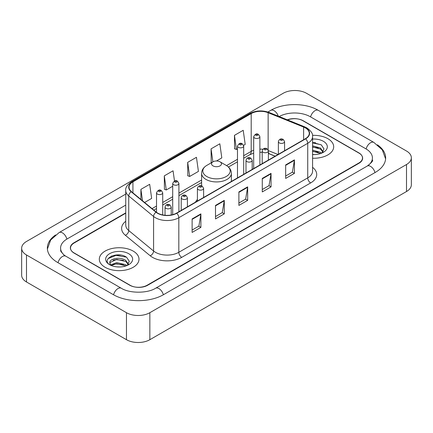 <?xml version="1.0" encoding="UTF-8"?>
<svg xmlns="http://www.w3.org/2000/svg" width="433" height="433" viewBox="0 0 433 433"><rect width="100%" height="100%" fill="white"/><g stroke="black" fill="none" stroke-linecap="round" stroke-linejoin="round"><path stroke-width="0.65" d="M197.41 199.489A21.91 12.649 0 0 0 195.451 202.189M275.134 156.183L268.758 153.607A16.535 9.548 0 0 0 268.39 153.461M125.743 213.204L74.14 242.994A12.4 7.161 0 0 0 70.509 248.06A12.4 7.161 0 0 0 74.14 253.121L129.684 285.19A12.4 7.161 0 0 0 147.22 285.19L358.86 163.003A12.4 7.161 0 0 0 362.491 157.937A12.4 7.161 0 0 0 358.86 152.876L303.317 120.807A12.4 7.161 0 0 0 287.599 119.941M368.288 165.401A22.321 12.887 0 0 0 372.412 157.937A22.321 12.887 0 0 0 365.874 148.822L310.337 116.758A22.321 12.887 0 0 0 279.166 116.531M125.743 205.101L67.126 238.946A22.321 12.887 0 0 0 60.588 248.06A22.321 12.887 0 0 0 64.712 255.524M126.468 312.696A16.535 9.548 0 0 0 149.85 312.696L406.506 164.518A16.535 9.548 0 0 0 411.35 157.769A16.535 9.548 0 0 0 406.506 151.02L306.532 93.301A16.535 9.548 0 0 0 283.15 93.301L26.494 241.479A16.535 9.548 0 0 0 21.65 248.228A16.535 9.548 0 0 0 26.494 254.977L126.468 312.696L126.468 339.699A16.535 9.548 0 0 0 149.85 339.699L406.506 191.521A16.535 9.548 0 0 0 411.35 184.772L411.35 157.769M21.65 248.228L21.65 275.231A16.535 9.548 0 0 0 26.494 281.98L126.468 339.699M55.581 234.935A35.555 20.524 0 0 0 47.359 248.06A35.555 20.524 0 0 0 57.773 262.571L113.311 294.64A35.555 20.524 0 0 0 163.593 294.64L375.227 172.453A35.555 20.524 0 0 0 385.641 157.937A35.555 20.524 0 0 0 377.419 144.811M275.096 156.205L268.72 153.628A16.535 9.548 0 0 0 268.39 153.499M120.812 255.102A16.535 9.548 0 0 0 111.135 256.249M315.495 142.701A16.535 9.548 0 0 0 312.577 142.679M327.873 138.695A19.842 11.458 0 0 0 312.491 135.367A19.842 11.458 0 0 1 327.873 138.695A19.842 11.458 0 0 1 333.686 146.798A19.842 11.458 0 0 0 327.873 138.695M133.191 251.097A19.842 11.458 0 0 0 111.562 248.612A19.842 11.458 0 0 0 99.314 259.199A19.842 11.458 0 0 0 105.127 267.302A19.842 11.458 0 0 0 126.75 269.781A19.842 11.458 0 0 0 139.004 259.199A19.842 11.458 0 0 0 133.191 251.097A19.842 11.458 0 0 0 111.562 248.612A19.842 11.458 0 0 0 99.314 259.199A19.842 11.458 0 0 0 105.127 267.302A19.842 11.458 0 0 0 126.75 269.781A19.842 11.458 0 0 0 139.004 259.199A19.842 11.458 0 0 0 133.191 251.097M305.395 127.914A13.228 7.637 180 0 1 309.27 133.315A13.228 7.637 180 0 1 305.395 138.712L176.48 213.139A13.228 7.637 180 0 1 156.291 212.121L131.443 191.635A13.228 7.637 180 0 1 129.05 187.251A13.228 7.637 180 0 1 132.926 181.849L251.2 113.565A13.228 7.637 180 0 1 268.141 112.71L303.625 127.058A13.228 7.637 180 0 1 305.395 127.914M305.628 127.778A13.558 7.826 0 0 0 303.82 126.901L268.33 112.553A13.558 7.826 0 0 0 250.967 113.43L132.693 181.719A13.558 7.826 0 0 0 131.172 191.743L156.021 212.23A13.558 7.826 0 0 0 176.718 213.274L305.628 138.847A13.558 7.826 0 0 0 305.628 127.778M192.122 218.93L192.122 232.429L200.89 227.368L200.89 213.87L192.122 218.93M192.122 230.037L198.877 226.134L200.852 214.313A3.307 1.911 -120 0 0 200.89 213.87M198.817 226.172L200.89 227.368M215.504 205.426L215.504 218.93L224.278 213.87L224.278 200.365L215.504 205.426M215.504 216.532L222.259 212.635L224.24 200.815A3.307 1.911 -120 0 0 224.278 200.365M222.199 212.668L224.278 213.87M285.661 164.924L285.661 178.428L294.435 173.362L294.435 159.864L285.661 164.924M285.661 176.031L292.416 172.128L294.397 160.307A3.307 1.911 -120 0 0 294.435 159.864M292.356 172.166L294.435 173.362M262.279 178.423L262.279 191.927L271.047 186.867L271.047 173.362L262.279 178.423M262.279 189.53L269.034 185.633L271.009 173.812A3.307 1.911 -120 0 0 271.047 173.362M268.974 185.665L271.047 186.867M238.892 191.927L238.892 205.426L247.66 200.365L247.66 186.867L238.892 191.927M238.892 203.034L245.646 199.131L247.627 187.31A3.307 1.911 -120 0 0 247.66 186.867M245.587 199.169L247.66 200.365M312.577 158.229A19.842 11.458 0 0 0 333.686 146.798A19.842 11.458 0 0 1 312.577 158.229M125.743 212.868L73.994 242.745A12.4 7.161 0 0 0 70.362 247.806A12.4 7.161 0 0 0 73.994 252.872L130.122 285.271A12.4 7.161 0 0 0 147.658 285.271L359.006 163.252A12.4 7.161 0 0 0 362.637 158.191A12.4 7.161 0 0 0 359.006 153.125L302.878 120.726A12.4 7.161 0 0 0 287.279 119.811M144.6 202.482L151.658 198.406L149.677 184.301L140.909 189.362L140.909 199.434M216.478 160.979L221.81 157.899L219.834 143.794L211.06 148.86L211.207 162.278M243.579 145.336L245.197 144.4L243.216 130.295L234.448 135.356L234.589 148.773M174.499 181.026L173.059 170.797L164.291 175.863L164.432 189.281M187.678 162.359L189.659 176.464L198.428 171.403L196.447 157.298L187.678 162.359L187.819 175.776M189.659 176.464L187.678 175.728M211.807 162.505L211.06 162.223M211.06 148.86L212.89 161.877M234.448 135.356L236.429 149.461L237.484 148.855M236.429 149.461L234.448 148.725M164.291 175.863L166.272 189.968L172.707 186.25M166.272 189.968L164.291 189.226M140.909 189.362L142.506 200.755M312.577 154.429L314.737 154.565M312.577 150.143L320.452 152.308L321.546 153.185M312.577 151.214L320.647 153.515M312.577 145.856L320.452 148.021L323.132 151.729M312.577 146.928L320.452 149.093L322.921 152.01M312.577 154.549A13.477 7.783 0 0 0 323.375 152.302A13.477 7.783 0 0 0 323.375 141.293A13.477 7.783 0 0 0 312.577 139.053M321.86 153.055L323.976 148.909L321.302 144.882L312.577 142.468M312.577 142.885L321.118 144.757M312.577 147.171L318.136 147.913M312.577 151.458L318.136 152.2M212.993 165.866A4.963 2.863 0 0 0 220.007 165.871A4.963 2.863 0 0 0 220.007 161.818L226.167 165.374A13.672 7.891 0 0 1 226.167 176.54A13.672 7.891 0 0 1 206.833 176.54A13.672 7.891 0 0 1 206.833 165.374C203.467 167.376 201.729 170.028 201.616 173.341A14.884 8.59 0 0 0 205.978 179.419A14.884 8.59 0 0 0 222.194 181.281A14.884 8.59 0 0 0 231.384 173.341C231.271 170.028 229.533 167.376 226.167 165.374L220.007 161.818A4.963 2.863 0 0 0 212.993 161.818A4.963 2.863 0 0 0 212.993 165.866M116.899 266.869L120.049 266.961M110.718 264.893L116.737 262.598L125.765 264.709L126.858 265.586M111.276 265.472L116.737 263.67L125.965 265.916M110.816 265.31L109.847 263.048A9.347 5.396 0 0 0 111.357 265.543M128.449 264.13L125.765 260.422C120.157 256.239 108.613 258.82 109.847 263.048L109.814 262.636M109.874 263.177L110.134 262.485L116.737 259.383L125.765 261.494L128.238 264.406M127.178 265.451L129.288 261.305L126.62 257.283C117.159 250.485 100.353 259.443 110.058 264.936L110.539 265.229M128.688 253.695A13.477 7.783 0 0 0 109.625 253.695A13.477 7.783 0 0 0 109.625 264.704A13.477 7.783 0 0 0 128.688 264.698A13.477 7.783 0 0 0 128.688 253.695M108.088 258.636L116.006 255.383L126.436 257.159M113.035 260.211L116.006 259.67L123.454 260.309M113.035 264.498L116.006 263.957L123.454 264.595M163.344 294.781A6.614 3.821 -120 0 0 155.604 288.237C147.474 293.493 129.429 293.493 121.294 288.237L65.756 256.168L63.803 254.875L60.864 251.4L60.588 250.085M113.56 294.781A6.614 3.821 -60 0 1 117.987 288.562A6.614 3.821 -60 0 1 121.294 288.237M58.022 262.717A6.614 3.821 -60 0 1 62.449 256.498A6.614 3.821 -60 0 1 65.756 256.168M47.397 248.991L50.688 239.996L59.142 232.543A6.614 3.821 60 0 1 66.877 239.092M267.881 112.028L270.782 110.355A6.614 3.821 60 0 1 278.305 116.185M270.782 110.355C283.68 102.681 305.417 102.681 318.32 110.355A6.614 3.821 120 0 0 315.013 110.68A6.614 3.821 120 0 0 310.585 116.899M385.603 158.868L382.312 149.872L373.858 142.419A6.614 3.821 120 0 0 370.551 142.749A6.614 3.821 120 0 0 366.123 148.968M374.978 172.594A6.614 3.821 -120 0 0 367.244 166.05L155.604 288.237M149.85 339.699L149.85 312.696M26.494 281.98L26.494 254.977M406.506 191.521L406.506 164.518M312.577 167.333A20.67 11.935 180 0 1 310.656 182.932L181.741 257.359A4.135 2.387 60 0 1 178.818 252.293L307.733 177.871A16.535 9.548 0 0 0 312.577 171.116L312.577 136.552A16.535 9.548 180 0 1 307.733 143.307A4.135 2.387 -120 0 0 305.628 138.847M181.741 257.359A20.67 11.935 180 0 1 152.513 257.359A20.67 11.935 180 0 1 150.197 255.768L125.348 235.276A20.67 11.935 180 0 1 125.743 221.274M155.436 252.293A16.535 9.548 0 0 0 178.818 252.293L178.818 217.729A16.535 9.548 180 0 1 153.58 216.457L128.736 195.97A16.535 9.548 180 0 1 125.743 190.493L125.743 225.057A16.535 9.548 0 0 0 128.736 230.535L153.58 251.021A16.535 9.548 0 0 0 155.436 252.293M312.577 136.552C313.129 133.97 311.23 131.091 306.878 127.908L304.702 126.858A4.135 1.938 112 0 0 303.82 126.901M304.702 126.858L269.218 112.51C262.366 110.085 255.871 110.437 249.717 113.565A4.135 2.387 60 0 1 250.967 113.43M132.693 181.719A4.135 2.387 -120 0 0 131.443 181.849C127.15 184.934 125.251 187.814 125.743 190.493M131.172 191.743A4.135 2.766 129.5 0 0 128.736 195.97L128.736 230.535A4.135 2.766 -50.5 0 1 125.348 235.276M269.218 112.51A4.135 1.938 112 0 0 268.33 112.553M156.021 212.23A4.135 2.766 129.5 0 0 153.58 216.457L153.58 251.021A4.135 2.766 -50.5 0 1 150.197 255.768M176.718 213.274A4.135 2.387 60 0 1 178.818 217.729L307.733 143.307L307.733 177.871A4.135 2.387 60 0 0 310.656 182.932M132.926 181.849L132.926 192.853M303.625 127.058L303.625 139.735M268.141 112.71L268.141 149.899M278.029 154.511L268.363 150.603M262.885 149.255A13.228 7.637 0 0 0 259.881 149.147M253.678 150.246A13.228 7.637 0 0 0 251.2 151.371L243.687 155.707M251.2 113.565L251.2 151.371A7.442 4.298 60 0 1 249.657 154.776L243.687 158.224M237.484 159.29L226.551 165.601M201.616 179.998L178.91 193.107M172.707 196.685L162.716 202.455M156.513 206.038L152.043 208.619M275.193 156.151L269.618 153.894A7.442 3.486 -68 0 1 268.39 152.351M238.892 192.355L247.627 187.31M262.279 178.856L271.009 173.812M285.661 165.352L294.397 160.307M215.504 205.859L224.24 200.815M192.122 219.358L200.852 214.313M279.29 142.885A3.101 1.792 180 0 1 278.381 141.618C279.177 139.074 280.795 138.338 283.247 139.404L284.584 141.618A3.101 1.792 180 0 1 282.668 143.269A3.101 1.792 180 0 1 279.29 142.885M282.213 139.507A1.034 0.595 0 0 0 280.752 139.507A1.034 0.595 0 0 0 280.752 140.352A1.034 0.595 0 0 0 282.213 140.352A1.034 0.595 0 0 0 282.213 139.507M263.096 152.232A3.101 1.792 180 0 1 262.187 150.965C262.977 148.422 264.601 147.685 267.053 148.757L268.39 150.965A3.101 1.792 180 0 1 266.474 152.622A3.101 1.792 180 0 1 263.096 152.232M266.019 148.855A1.034 0.595 0 0 0 264.558 148.855A1.034 0.595 0 0 0 264.558 149.699A1.034 0.595 0 0 0 266.019 149.699A1.034 0.595 0 0 0 266.019 148.855M246.902 161.585A3.101 1.792 180 0 1 245.993 160.318C246.783 157.774 248.407 157.033 250.859 158.105L252.195 160.318A3.101 1.792 180 0 1 250.279 161.969A3.101 1.792 180 0 1 246.902 161.585M249.825 158.207A1.034 0.595 0 0 0 248.363 158.207A1.034 0.595 0 0 0 248.363 159.052A1.034 0.595 0 0 0 249.825 159.052A1.034 0.595 0 0 0 249.825 158.207M198.319 189.632A3.101 1.792 180 0 1 197.41 188.366C198.2 185.822 199.824 185.086 202.276 186.152L203.613 188.366A3.101 1.792 180 0 1 201.697 190.022A3.101 1.792 180 0 1 198.319 189.632M201.242 186.255A1.034 0.595 0 0 0 199.781 186.255A1.034 0.595 0 0 0 199.781 187.099A1.034 0.595 0 0 0 201.242 187.099A1.034 0.595 0 0 0 201.242 186.255M182.125 198.98A3.101 1.792 180 0 1 181.216 197.713C182.006 195.169 183.63 194.433 186.082 195.505L187.419 197.713A3.101 1.792 180 0 1 185.503 199.369A3.101 1.792 180 0 1 182.125 198.98M185.048 195.608A1.034 0.595 0 0 0 183.587 195.608A1.034 0.595 0 0 0 183.587 196.452A1.034 0.595 0 0 0 185.048 196.452A1.034 0.595 0 0 0 185.048 195.608M165.931 208.333A3.101 1.792 180 0 1 165.022 207.066C165.812 204.522 167.436 203.786 169.888 204.852L171.224 207.066A3.101 1.792 180 0 1 169.308 208.717A3.101 1.792 180 0 1 165.931 208.333M168.854 204.955A1.034 0.595 0 0 0 167.392 204.955A1.034 0.595 0 0 0 167.392 205.799A1.034 0.595 0 0 0 168.854 205.799A1.034 0.595 0 0 0 168.854 204.955M259.881 164.989L259.881 136.704A3.101 1.792 180 0 1 257.971 138.36A3.101 1.792 180 0 1 254.588 137.97A3.101 1.792 180 0 1 253.678 136.704L253.678 168.572M256.049 135.442A1.034 0.595 0 0 0 257.511 135.442A1.034 0.595 0 0 0 257.511 134.598A1.034 0.595 0 0 0 256.049 134.598A1.034 0.595 0 0 0 256.049 135.442M243.687 174.342L243.687 146.056A3.101 1.792 180 0 1 241.771 147.707A3.101 1.792 180 0 1 238.394 147.323A3.101 1.792 180 0 1 237.484 146.056L237.484 177.92M239.855 144.79A1.034 0.595 0 0 0 241.316 144.79A1.034 0.595 0 0 0 241.316 143.945A1.034 0.595 0 0 0 239.855 143.945A1.034 0.595 0 0 0 239.855 144.79M178.91 211.737L178.91 183.457A3.101 1.792 180 0 1 176.994 185.108A3.101 1.792 180 0 1 173.617 184.718A3.101 1.792 180 0 1 172.707 183.457L172.707 214.665M175.078 182.19A1.034 0.595 0 0 0 176.54 182.19A1.034 0.595 0 0 0 176.54 181.346A1.034 0.595 0 0 0 175.078 181.346A1.034 0.595 0 0 0 175.078 182.19M162.716 214.941L162.716 192.804A3.101 1.792 180 0 1 160.8 194.46A3.101 1.792 180 0 1 157.423 194.071A3.101 1.792 180 0 1 156.513 192.804L156.513 212.3M158.884 191.538A1.034 0.595 0 0 0 160.345 191.538A1.034 0.595 0 0 0 160.345 190.693A1.034 0.595 0 0 0 158.884 190.693A1.034 0.595 0 0 0 158.884 191.538M59.142 232.543L125.743 194.092M372.412 159.961C373.333 160.632 371.611 162.662 367.244 166.05M318.32 110.355L373.858 142.419M249.717 113.565L131.443 181.849M269.618 153.894L268.39 153.45M262.187 152.329L259.881 152.286M253.678 153.163L249.657 154.776M237.484 161.807L228.435 167.03M201.616 182.515L178.91 195.624M172.707 199.202L162.716 204.971M156.513 208.554L153.839 210.097M231.384 181.443L231.384 173.341M201.616 185.865L201.616 173.341M212.993 161.818L206.833 165.374M278.381 154.31L278.381 141.618M284.584 150.727L284.584 141.618M262.187 163.658L262.187 150.965M268.39 160.08L268.39 150.965M245.993 173.011L245.993 160.318M252.195 169.427L252.195 160.318M197.41 201.058L197.41 188.366M203.613 197.48L203.613 188.366M181.216 210.406L181.216 197.713M187.419 206.828L187.419 197.713M165.022 215.282L165.022 207.066M171.224 215.001L171.224 207.066M259.881 136.704L258.544 134.495C256.747 133.196 255.124 133.932 253.678 136.704M243.687 146.056L242.35 143.843C240.553 142.544 238.929 143.28 237.484 146.056M178.91 183.457L177.573 181.243C175.776 179.944 174.153 180.68 172.707 183.457M162.716 192.804L161.379 190.59C159.582 189.291 157.958 190.033 156.513 192.804"/></g></svg>

